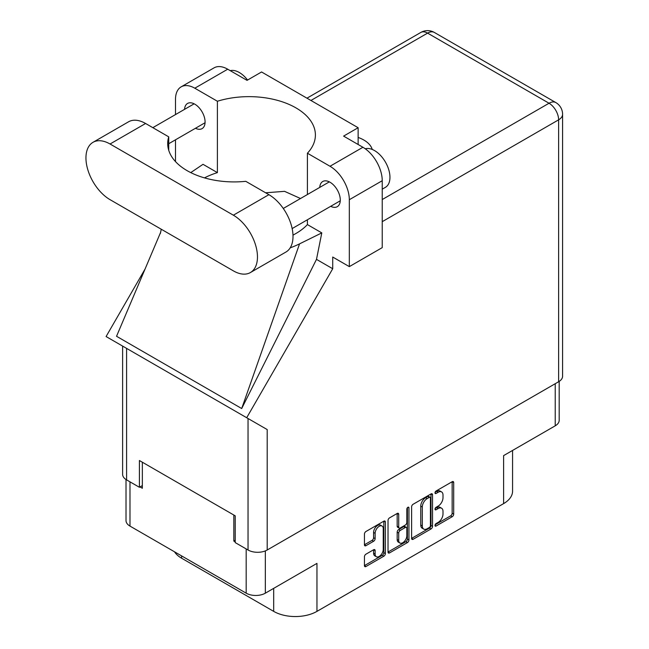 <?xml version="1.0" encoding="UTF-8"?>
<svg xmlns="http://www.w3.org/2000/svg" width="649" height="649" viewBox="0 0 649 649"><rect width="100%" height="100%" fill="white"/><g stroke="black" fill="none" stroke-linecap="round" stroke-linejoin="round"><path stroke-width="0.97" d="M382.058 526.023L380.509 525.13A5.736 3.31 120 0 0 377.645 525.414A5.736 3.31 120 0 0 373.589 532.44L375.13 533.332A5.736 3.31 120 0 1 379.186 526.307A5.736 3.31 120 0 1 382.058 526.023A5.736 3.31 120 0 1 383.243 528.651L383.243 549.403A5.736 3.31 120 0 1 380.744 555.179A5.736 3.31 120 0 1 376.323 556.712A5.736 3.31 120 0 1 375.13 554.084L375.13 550.628A2.142 1.241 120 0 0 374.684 549.646A2.142 1.241 120 0 0 373.613 549.752L365.955 554.173A2.142 1.241 120 0 0 364.438 556.801L364.438 565.644A2.142 1.241 120 0 0 364.884 566.626A2.142 1.241 120 0 0 365.955 566.52L383.851 556.185A2.142 1.241 120 0 0 385.368 553.565L385.368 522.039A2.142 1.241 120 0 0 384.922 521.058A2.142 1.241 120 0 0 383.851 521.163L365.955 531.49A2.142 1.241 120 0 0 364.438 534.119L364.438 544.803A2.142 1.241 120 0 0 364.884 545.785A2.142 1.241 120 0 0 365.955 545.679L373.613 541.258A2.142 1.241 120 0 0 375.13 538.629L375.13 533.332M407.888 507.283L408.951 507.899A1.501 0.868 120 0 0 408.643 507.21A1.501 0.868 120 0 0 407.888 507.283A1.501 0.868 120 0 0 406.834 509.124L406.834 522.429A2.142 1.241 120 0 1 405.317 525.057L400.23 527.994A2.142 1.241 120 0 1 399.159 528.099A2.142 1.241 120 0 1 398.713 527.118L398.713 514.332A2.142 1.241 120 0 0 398.275 513.351A2.142 1.241 120 0 0 397.196 513.456L398.713 514.332M411.604 506.885L411.604 538.41A2.142 1.241 120 0 0 412.05 539.392A2.142 1.241 120 0 0 413.121 539.287L431.025 528.951A2.142 1.241 120 0 0 432.534 526.331L432.534 494.806A2.142 1.241 120 0 0 432.096 493.824A2.142 1.241 120 0 0 431.025 493.93L413.121 504.265A2.142 1.241 120 0 0 411.604 506.885M438.148 522.388L436.063 523.589A1.501 0.868 120 0 0 435.081 524.911A1.501 0.868 120 0 0 435.317 526.12A1.501 0.868 120 0 0 436.063 526.047L452.183 516.742A2.142 1.241 120 0 0 453.692 514.113L453.692 482.588A2.142 1.241 120 0 0 453.253 481.607A2.142 1.241 120 0 0 452.183 481.712L436.063 491.017A1.501 0.868 120 0 0 435.081 492.34A1.501 0.868 120 0 0 435.317 493.54A1.501 0.868 120 0 0 436.063 493.467L438.148 492.266A6.863 3.959 120 0 1 441.58 491.926A6.863 3.959 120 0 1 442.999 495.065L442.999 497.694A6.863 3.959 120 0 1 438.148 506.098L436.063 507.307A1.501 0.868 120 0 0 435.081 508.629A1.501 0.868 120 0 0 435.317 509.83A1.501 0.868 120 0 0 436.063 509.757L438.148 508.556A6.863 3.959 120 0 1 441.58 508.216A6.863 3.959 120 0 1 442.999 511.355L442.999 513.984A6.863 3.959 120 0 1 438.148 522.388M407.434 542.572L389.538 552.907A2.142 1.241 120 0 1 388.467 553.013A2.142 1.241 120 0 1 388.021 552.031L405.893 541.68L407.434 542.572A2.142 1.241 120 0 0 408.951 539.944L408.951 507.899M389.538 552.907L388.021 552.031L388.021 520.506A2.142 1.241 120 0 1 389.538 517.878L397.196 513.456M265.344 550.896L265.344 593.178L316.955 563.381L316.955 611.374L503.608 503.616L503.608 455.614L555.22 425.825L555.22 383.713M181.598 555.885L181.598 558.205L273.691 611.374L273.691 588.359M181.598 558.205A30.592 17.661 180 0 1 174.5 551.788M512.572 450.447L512.572 491.123A30.592 17.661 180 0 1 503.608 503.616M316.955 611.374A30.592 17.661 180 0 1 273.691 611.374M265.344 593.178A13.548 7.82 180 0 1 246.182 593.178L129.987 526.096A13.548 7.82 180 0 1 126.02 520.563L126.02 479.53M235.214 540.276L233.827 541.079L235.214 541.883M233.827 541.079L233.827 515.03M140.03 486.928L142.35 488.267L142.35 462.218M441.58 508.216L440.038 507.323A6.863 3.959 120 0 0 436.607 507.664L438.148 508.556M435.122 508.516L436.607 507.664M441.58 491.926L440.038 491.033A6.863 3.959 120 0 0 436.607 491.374L438.148 492.266M435.122 492.234L436.607 491.374M435.122 524.806L450.633 515.85A2.142 1.241 120 0 0 452.15 513.221L452.15 481.728M411.604 538.378L429.476 528.067A2.142 1.241 120 0 0 430.993 525.439L430.993 493.946M429.354 527.467A1.501 0.868 120 0 0 430.417 525.625L430.417 497.953A1.501 0.868 120 0 0 430.1 497.272A1.501 0.868 120 0 0 429.354 497.345L427.156 498.61A6.863 3.959 120 0 0 422.304 507.023L422.304 525.933A6.863 3.959 120 0 0 423.724 529.073A6.863 3.959 120 0 0 427.156 528.74L429.354 527.467M430.1 497.272L428.559 496.38A1.501 0.868 120 0 0 427.805 496.453L429.354 497.345M423.724 529.073L422.175 528.181A6.863 3.959 120 0 1 420.755 525.041L420.755 506.131A6.863 3.959 120 0 1 425.606 497.718L427.805 496.453M397.172 513.473L397.172 526.225A2.142 1.241 120 0 0 397.618 527.207L399.159 528.099M407.41 507.696L407.41 539.051L408.951 539.944M398.713 540.382A5.736 3.31 120 0 0 399.906 543.01A5.736 3.31 120 0 0 404.327 541.469A5.736 3.31 120 0 0 406.834 535.701L406.834 528.383A2.142 1.241 120 0 0 406.388 527.402A2.142 1.241 120 0 0 405.317 527.507L400.23 530.444A2.142 1.241 120 0 0 398.713 533.072L398.713 540.382L397.172 539.489A5.736 3.31 120 0 0 398.356 542.118L399.906 543.01M406.388 527.402L404.838 526.509A2.142 1.241 120 0 0 403.767 526.615L405.317 527.507M397.172 539.489L397.172 532.18A2.142 1.241 120 0 1 398.689 529.552L403.767 526.615M405.893 541.68A2.142 1.241 120 0 0 407.41 539.051M376.323 556.712L374.773 555.82A5.736 3.31 120 0 1 373.589 553.191L373.589 549.768M364.438 544.771L372.072 540.366A2.142 1.241 120 0 0 373.589 537.737L373.589 532.44M364.438 565.612L382.31 555.293A2.142 1.241 120 0 0 383.827 552.672L383.827 521.179M559.187 381.401L559.187 420.292A13.548 7.82 180 0 1 555.22 425.825M250.409 272.548L285.941 252.031A34.089 19.681 -120 0 0 293.007 236.431A34.089 19.681 -120 0 0 268.897 194.676L245.768 181.322A66.433 38.356 0 0 1 167.702 143.559A66.433 38.356 0 0 1 168.732 136.842L145.595 123.488A34.089 19.681 -120 0 0 128.551 121.801L93.01 142.318A34.089 19.681 -120 0 0 87.785 169.632A34.089 19.681 -120 0 0 110.054 199.673L233.364 270.86A34.089 19.681 -120 0 0 250.409 272.548A34.089 19.681 -120 0 0 257.466 256.947A34.089 19.681 -120 0 0 233.364 215.192L110.054 144.005A34.089 19.681 -120 0 0 93.01 142.318M230.249 70.668A21.855 12.615 60 0 1 247.577 80.046M365.257 148.775A21.855 12.615 60 0 1 381.434 156.45A21.855 12.615 60 0 1 389.96 177.323A21.855 12.615 60 0 1 385.433 187.326L382.237 189.175M330.682 206.325A14.529 8.388 -120 0 0 337.277 206.682A14.529 8.388 -120 0 0 340.287 200.03A14.529 8.388 -120 0 0 333.943 185.403A14.529 8.388 -120 0 0 322.748 181.509A14.529 8.388 -120 0 0 319.754 187.399M195.479 128.267A14.529 8.388 -120 0 0 202.074 128.624A14.529 8.388 -120 0 0 205.084 121.971A14.529 8.388 -120 0 0 198.74 107.345A14.529 8.388 -120 0 0 187.545 103.459A14.529 8.388 -120 0 0 184.559 109.34M372.242 149.448A30.049 17.345 0 0 0 358.134 137.45M181.152 86.852L214.065 67.853A27.315 15.771 60 0 1 227.718 69.208L194.805 88.207A27.315 15.771 -120 0 0 181.152 86.852A27.315 15.771 -120 0 0 175.498 99.354L175.498 114.573M558.619 381.75L558.619 119.83A13.548 7.82 180 0 0 562.586 114.297L562.586 376.225A13.548 7.82 180 0 1 558.619 381.75L267.201 550.003A13.548 7.82 180 0 1 248.04 550.003L248.04 418.508L267.201 429.565L246.693 417.729L332.718 268.735L332.718 257.036L349.324 266.625L349.324 199.714A27.315 15.771 -120 0 0 330.008 166.266L362.921 147.266L343.605 136.112L358.134 127.723L261.563 71.974L247.034 80.354L227.718 69.208M362.921 147.266A27.315 15.771 60 0 1 382.237 180.714L349.324 199.714M349.324 266.625L382.237 247.626L382.237 180.714M330.008 166.266L307.415 153.221L307.415 194.522M307.415 219.76L307.415 224.586A66.433 38.356 180 0 1 295.936 233.486L294.849 234.111A66.433 38.356 180 0 1 292.983 235.149M290.192 247.845A81.944 47.312 0 0 0 299.554 243.862L321.799 232.894L307.415 224.586M321.799 232.894L316.493 259.365L332.718 268.735M160.652 232.277L116.544 336.279L241.696 408.537L316.493 259.365M246.693 417.729L106.087 336.547L145.052 269.059M204.484 177.883A66.433 38.356 180 0 1 217.399 172.618L217.399 101.252L194.805 88.207M175.498 161.585L175.498 139.811M217.399 172.618L203.023 164.319L190.757 172.61M248.04 418.508L126.587 348.383L126.587 479.879L139.413 487.285L142.35 485.59M126.587 479.879A13.548 7.82 180 0 1 122.62 474.354L122.62 346.095M248.04 550.003L235.214 542.596L235.214 515.833L139.413 460.522L139.413 487.285M126.587 348.383C121.42 345.406 121.42 345.406 126.587 348.383M307.415 153.221A66.433 38.356 0 0 0 315.398 135A66.433 38.356 0 0 0 217.399 101.252M358.134 144.5L358.134 127.723M300.511 198.513L284.554 191.341L265.628 192.785M299.554 243.862L241.696 408.537M168.732 150.276L168.732 136.842M246.182 593.178L246.182 548.932M129.987 481.842L129.987 526.096M435 509.141L436.063 509.757M435 492.859L436.063 493.467M452.183 481.712L453.692 482.588M452.15 513.221L453.692 514.113M450.633 515.85L452.183 516.742M435 525.43L436.063 526.047M431.025 493.93L432.534 494.806M430.993 525.439L432.534 526.331M429.476 528.067L431.025 528.951M411.604 538.41L413.121 539.287M425.606 497.718L427.156 498.61M420.755 506.131L422.304 507.023M420.755 525.041L422.304 525.933M397.172 526.225L398.713 527.118M398.689 529.552L400.23 530.444M397.172 532.18L398.713 533.072M373.613 549.752L375.13 550.628M373.589 553.191L375.13 554.084M373.589 537.737L375.13 538.629M372.072 540.366L373.613 541.258M364.438 544.803L365.955 545.679M383.851 521.163L385.368 522.039M383.827 552.672L385.368 553.565M382.31 555.293L383.851 556.185M364.438 565.644L365.955 566.52M382.237 199.543L549.038 103.24L427.586 33.123L310.928 100.473M267.201 429.565L267.201 550.003M562.586 114.297A13.548 13.548 0 0 0 555.812 102.566A13.548 7.82 120 0 0 549.038 103.24A13.548 7.82 60 0 1 558.619 119.83L382.237 221.666M420.812 32.45A13.548 7.82 60 0 1 427.586 33.123A13.548 7.82 120 0 1 434.359 32.45A13.548 13.548 0 0 0 420.812 32.45L306.961 98.186M145.595 123.488L110.054 144.005M268.897 194.676L233.364 215.192M283.272 208.467L329.335 181.866M152.823 127.666L194.14 103.816M168.732 143.713L205.06 122.734M292.147 228.578L340.263 200.792M161.26 229.235L160.36 233.494M555.812 102.566L434.359 32.45"/></g></svg>
